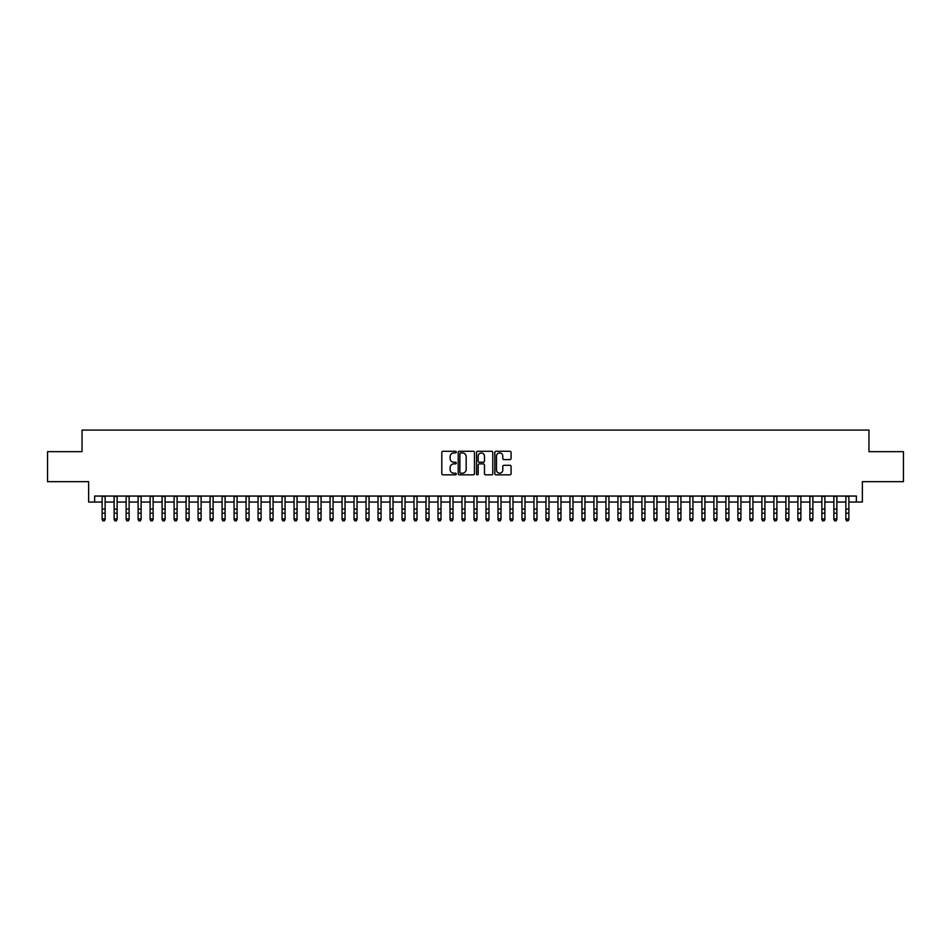 <?xml version="1.0" encoding="UTF-8"?>
<svg xmlns="http://www.w3.org/2000/svg" width="951" height="951" viewBox="0 0 951 951"><rect width="100%" height="100%" fill="white"/><g stroke="black" fill="none" stroke-linecap="round" stroke-linejoin="round"><path stroke-width="1.43" d="M456.302 452.117A0.82 0.82 0 0 0 455.481 451.285L442.976 451.285A1.177 1.177 0 0 0 441.799 452.462L441.799 473.657A1.177 1.177 0 0 0 442.976 474.834L455.481 474.834A0.82 0.82 0 0 0 456.302 474.014A0.82 0.82 0 0 0 455.481 473.194L453.865 473.194A3.768 3.768 0 0 1 450.096 469.425L450.096 467.654A3.768 3.768 0 0 1 453.865 463.886L455.481 463.886A0.82 0.82 0 0 0 456.302 463.066A0.82 0.82 0 0 0 455.481 462.245L453.865 462.245A3.768 3.768 0 0 1 450.096 458.477L450.096 456.706A3.768 3.768 0 0 1 453.865 452.938L455.481 452.938A0.82 0.82 0 0 0 456.302 452.117M509.914 459.595A1.177 1.177 0 0 0 511.091 458.418L511.091 452.462A1.177 1.177 0 0 0 509.914 451.285L496.018 451.285A1.177 1.177 0 0 0 494.841 452.462L494.841 473.657A1.177 1.177 0 0 0 496.018 474.834L509.914 474.834A1.177 1.177 0 0 0 511.091 473.657L511.091 466.477A1.177 1.177 0 0 0 509.914 465.301L503.971 465.301A1.177 1.177 0 0 0 502.794 466.477L502.794 470.044A3.15 3.15 0 0 1 499.644 473.194A3.15 3.15 0 0 1 496.493 470.044L496.493 456.088A3.15 3.15 0 0 1 499.644 452.938A3.15 3.15 0 0 1 502.794 456.088L502.794 458.418A1.177 1.177 0 0 0 503.971 459.595L509.914 459.595M94.636 502.045L94.636 496.053L856.364 496.053L856.364 502.045L862.367 502.045L862.367 481.658L903.45 481.658L903.45 451.666L868.964 451.666L868.964 430.078L82.036 430.078L82.036 451.666L47.55 451.666L47.55 481.658L88.633 481.658L88.633 502.045L102.126 502.045M474.466 452.462A1.177 1.177 0 0 0 473.289 451.285L459.392 451.285A1.177 1.177 0 0 0 458.216 452.462L458.216 473.657A1.177 1.177 0 0 0 459.392 474.834L473.289 474.834A1.177 1.177 0 0 0 474.466 473.657L474.466 452.462M477.711 451.285L491.608 451.285A1.177 1.177 0 0 1 492.784 452.462L492.784 473.657A1.177 1.177 0 0 1 491.608 474.834L485.652 474.834A1.177 1.177 0 0 1 484.475 473.657L484.475 465.063A1.177 1.177 0 0 0 483.298 463.886L479.352 463.886A1.177 1.177 0 0 0 478.175 465.063L478.175 474.014A0.82 0.82 0 0 1 477.354 474.834A0.82 0.82 0 0 1 476.534 474.014L476.534 452.462A1.177 1.177 0 0 1 477.711 451.285M105.133 502.045L114.132 502.045M117.128 502.045L126.126 502.045M129.122 502.045L138.121 502.045M141.117 502.045L150.115 502.045M153.111 502.045L162.11 502.045M165.105 502.045L174.104 502.045M177.1 502.045L186.099 502.045M189.094 502.045L198.093 502.045M201.101 502.045L210.088 502.045M213.095 502.045L222.094 502.045M225.09 502.045L234.089 502.045M237.084 502.045L246.083 502.045M249.079 502.045L258.078 502.045M261.073 502.045L270.072 502.045M273.068 502.045L282.067 502.045M285.062 502.045L294.061 502.045M297.057 502.045L306.056 502.045M309.063 502.045L318.05 502.045M321.058 502.045L330.056 502.045M333.052 502.045L342.051 502.045M345.047 502.045L354.045 502.045M357.041 502.045L366.04 502.045M369.036 502.045L378.034 502.045M381.03 502.045L390.029 502.045M393.025 502.045L402.023 502.045M405.019 502.045L414.018 502.045M417.025 502.045L426.012 502.045M429.02 502.045L438.019 502.045M441.014 502.045L450.013 502.045M453.009 502.045L462.008 502.045M465.003 502.045L474.002 502.045M476.998 502.045L485.997 502.045M488.992 502.045L497.991 502.045M500.987 502.045L509.986 502.045M512.981 502.045L521.98 502.045M524.988 502.045L533.975 502.045M536.982 502.045L545.981 502.045M548.977 502.045L557.975 502.045M560.971 502.045L569.97 502.045M572.966 502.045L581.964 502.045M584.96 502.045L593.959 502.045M596.955 502.045L605.953 502.045M608.949 502.045L617.948 502.045M620.944 502.045L629.942 502.045M632.95 502.045L641.937 502.045M644.944 502.045L653.943 502.045M656.939 502.045L665.938 502.045M668.933 502.045L677.932 502.045M680.928 502.045L689.927 502.045M692.922 502.045L701.921 502.045M704.917 502.045L713.916 502.045M716.911 502.045L725.91 502.045M728.906 502.045L737.905 502.045M740.912 502.045L749.899 502.045M752.907 502.045L761.906 502.045M764.901 502.045L773.9 502.045M776.896 502.045L785.895 502.045M788.89 502.045L797.889 502.045M800.885 502.045L809.883 502.045M812.879 502.045L821.878 502.045M824.874 502.045L833.872 502.045M836.868 502.045L845.867 502.045M848.874 502.045L856.364 502.045M460.688 452.938A0.82 0.82 0 0 0 459.868 453.758L459.868 472.362A0.82 0.82 0 0 0 460.688 473.194L462.4 473.194A3.768 3.768 0 0 0 466.168 469.425L466.168 456.706A3.768 3.768 0 0 0 462.4 452.938L460.688 452.938M484.475 456.147A3.15 3.15 0 0 0 481.325 452.997A3.15 3.15 0 0 0 478.175 456.147L478.175 461.069A1.177 1.177 0 0 0 479.352 462.245L483.298 462.245A1.177 1.177 0 0 0 484.475 461.069L484.475 456.147M105.133 496.053L105.133 519.603L104.23 520.922L103.029 520.661L104.23 520.922M102.126 496.053L102.126 518.937L105.133 518.937L104.23 520.661M103.029 520.922L102.126 519.603L103.029 520.661M117.128 496.053L117.128 519.603L116.224 520.922L115.023 520.661L116.224 520.922M114.132 496.053L114.132 518.937L117.128 518.937L116.224 520.661M115.023 520.922L114.132 519.603L115.023 520.661M129.122 496.053L129.122 519.603L128.219 520.922L127.018 520.661L128.219 520.922M126.126 496.053L126.126 518.937L129.122 518.937L128.219 520.661M127.018 520.922L126.126 519.603L127.018 520.661M141.117 496.053L141.117 519.603L140.213 520.922L139.012 520.661L140.213 520.922M138.121 496.053L138.121 518.937L141.117 518.937L140.213 520.661M139.012 520.922L138.121 519.603L139.012 520.661M153.111 496.053L153.111 519.603L152.208 520.922L151.019 520.661L152.208 520.922M150.115 496.053L150.115 518.937L153.111 518.937L152.208 520.661M151.019 520.922L150.115 519.603L151.019 520.661M165.105 496.053L165.105 519.603L164.214 520.922L163.013 520.661L164.214 520.922M162.11 496.053L162.11 518.937L165.105 518.937L164.214 520.661M163.013 520.922L162.11 519.603L163.013 520.661M177.1 496.053L177.1 519.603L176.208 520.922L175.008 520.661L176.208 520.922M174.104 496.053L174.104 518.937L177.1 518.937L176.208 520.661M175.008 520.922L174.104 519.603L175.008 520.661M189.094 496.053L189.094 519.603L188.203 520.922L187.002 520.661L188.203 520.922M186.099 496.053L186.099 518.937L189.094 518.937L188.203 520.661M187.002 520.922L186.099 519.603L187.002 520.661M201.101 496.053L201.101 519.603L200.197 520.922L198.997 520.661L200.197 520.922M198.093 496.053L198.093 518.937L201.101 518.937L200.197 520.661M198.997 520.922L198.093 519.603L198.997 520.661M213.095 496.053L213.095 519.603L212.192 520.922L210.991 520.661L212.192 520.922M210.088 496.053L210.088 518.937L213.095 518.937L212.192 520.661M210.991 520.922L210.088 519.603L210.991 520.661M225.09 496.053L225.09 519.603L224.186 520.922L222.986 520.661L224.186 520.922M222.094 496.053L222.094 518.937L225.09 518.937L224.186 520.661M222.986 520.922L222.094 519.603L222.986 520.661M237.084 496.053L237.084 519.603L236.181 520.922L234.98 520.661L236.181 520.922M234.089 496.053L234.089 518.937L237.084 518.937L236.181 520.661M234.98 520.922L234.089 519.603L234.98 520.661M249.079 496.053L249.079 519.603L248.175 520.922L246.975 520.661L248.175 520.922M246.083 496.053L246.083 518.937L249.079 518.937L248.175 520.661M246.975 520.922L246.083 519.603L246.975 520.661M261.073 496.053L261.073 519.603L260.17 520.922L258.981 520.661L260.17 520.922M258.078 496.053L258.078 518.937L261.073 518.937L260.17 520.661M258.981 520.922L258.078 519.603L258.981 520.661M273.068 496.053L273.068 519.603L272.176 520.922L270.976 520.661L272.176 520.922M270.072 496.053L270.072 518.937L273.068 518.937L272.176 520.661M270.976 520.922L270.072 519.603L270.976 520.661M285.062 496.053L285.062 519.603L284.171 520.922L282.97 520.661L284.171 520.922M282.067 496.053L282.067 518.937L285.062 518.937L284.171 520.661M282.97 520.922L282.067 519.603L282.97 520.661M297.057 496.053L297.057 519.603L296.165 520.922L294.965 520.661L296.165 520.922M294.061 496.053L294.061 518.937L297.057 518.937L296.165 520.661M294.965 520.922L294.061 519.603L294.965 520.661M309.063 496.053L309.063 519.603L308.16 520.922L306.959 520.661L308.16 520.922M306.056 496.053L306.056 518.937L309.063 518.937L308.16 520.661M306.959 520.922L306.056 519.603L306.959 520.661M321.058 496.053L321.058 519.603L320.154 520.922L318.954 520.661L320.154 520.922M318.05 496.053L318.05 518.937L321.058 518.937L320.154 520.661M318.954 520.922L318.05 519.603L318.954 520.661M333.052 496.053L333.052 519.603L332.149 520.922L330.948 520.661L332.149 520.922M330.056 496.053L330.056 518.937L333.052 518.937L332.149 520.661M330.948 520.922L330.056 519.603L330.948 520.661M345.047 496.053L345.047 519.603L344.143 520.922L342.942 520.661L344.143 520.922M342.051 496.053L342.051 518.937L345.047 518.937L344.143 520.661M342.942 520.922L342.051 519.603L342.942 520.661M357.041 496.053L357.041 519.603L356.138 520.922L354.937 520.661L356.138 520.922M354.045 496.053L354.045 518.937L357.041 518.937L356.138 520.661M354.937 520.922L354.045 519.603L354.937 520.661M369.036 496.053L369.036 519.603L368.132 520.922L366.943 520.661L368.132 520.922M366.04 496.053L366.04 518.937L369.036 518.937L368.132 520.661M366.943 520.922L366.04 519.603L366.943 520.661M381.03 496.053L381.03 519.603L380.138 520.922L378.938 520.661L380.138 520.922M378.034 496.053L378.034 518.937L381.03 518.937L380.138 520.661M378.938 520.922L378.034 519.603L378.938 520.661M393.025 496.053L393.025 519.603L392.133 520.922L390.932 520.661L392.133 520.922M390.029 496.053L390.029 518.937L393.025 518.937L392.133 520.661M390.932 520.922L390.029 519.603L390.932 520.661M405.019 496.053L405.019 519.603L404.127 520.922L402.927 520.661L404.127 520.922M402.023 496.053L402.023 518.937L405.019 518.937L404.127 520.661M402.927 520.922L402.023 519.603L402.927 520.661M417.025 496.053L417.025 519.603L416.122 520.922L414.921 520.661L416.122 520.922M414.018 496.053L414.018 518.937L417.025 518.937L416.122 520.661M414.921 520.922L414.018 519.603L414.921 520.661M429.02 496.053L429.02 519.603L428.116 520.922L426.916 520.661L428.116 520.922M426.012 496.053L426.012 518.937L429.02 518.937L428.116 520.661M426.916 520.922L426.012 519.603L426.916 520.661M441.014 496.053L441.014 519.603L440.111 520.922L438.91 520.661L440.111 520.922M438.019 496.053L438.019 518.937L441.014 518.937L440.111 520.661M438.91 520.922L438.019 519.603L438.91 520.661M453.009 496.053L453.009 519.603L452.105 520.922L450.905 520.661L452.105 520.922M450.013 496.053L450.013 518.937L453.009 518.937L452.105 520.661M450.905 520.922L450.013 519.603L450.905 520.661M465.003 496.053L465.003 519.603L464.1 520.922L462.899 520.661L464.1 520.922M462.008 496.053L462.008 518.937L465.003 518.937L464.1 520.661M462.899 520.922L462.008 519.603L462.899 520.661M476.998 496.053L476.998 519.603L476.094 520.922L474.906 520.661L476.094 520.922M474.002 496.053L474.002 518.937L476.998 518.937L476.094 520.661M474.906 520.922L474.002 519.603L474.906 520.661M488.992 496.053L488.992 519.603L488.101 520.922L486.9 520.661L488.101 520.922M485.997 496.053L485.997 518.937L488.992 518.937L488.101 520.661M486.9 520.922L485.997 519.603L486.9 520.661M500.987 496.053L500.987 519.603L500.095 520.922L498.895 520.661L500.095 520.922M497.991 496.053L497.991 518.937L500.987 518.937L500.095 520.661M498.895 520.922L497.991 519.603L498.895 520.661M512.981 496.053L512.981 519.603L512.09 520.922L510.889 520.661L512.09 520.922M509.986 496.053L509.986 518.937L512.981 518.937L512.09 520.661M510.889 520.922L509.986 519.603L510.889 520.661M524.988 496.053L524.988 519.603L524.084 520.922L522.884 520.661L524.084 520.922M521.98 496.053L521.98 518.937L524.988 518.937L524.084 520.661M522.884 520.922L521.98 519.603L522.884 520.661M536.982 496.053L536.982 519.603L536.079 520.922L534.878 520.661L536.079 520.922M533.975 496.053L533.975 518.937L536.982 518.937L536.079 520.661M534.878 520.922L533.975 519.603L534.878 520.661M548.977 496.053L548.977 519.603L548.073 520.922L546.873 520.661L548.073 520.922M545.981 496.053L545.981 518.937L548.977 518.937L548.073 520.661M546.873 520.922L545.981 519.603L546.873 520.661M560.971 496.053L560.971 519.603L560.068 520.922L558.867 520.661L560.068 520.922M557.975 496.053L557.975 518.937L560.971 518.937L560.068 520.661M558.867 520.922L557.975 519.603L558.867 520.661M572.966 496.053L572.966 519.603L572.062 520.922L570.862 520.661L572.062 520.922M569.97 496.053L569.97 518.937L572.966 518.937L572.062 520.661M570.862 520.922L569.97 519.603L570.862 520.661M584.96 496.053L584.96 519.603L584.057 520.922L582.868 520.661L584.057 520.922M581.964 496.053L581.964 518.937L584.96 518.937L584.057 520.661M582.868 520.922L581.964 519.603L582.868 520.661M596.955 496.053L596.955 519.603L596.063 520.922L594.862 520.661L596.063 520.922M593.959 496.053L593.959 518.937L596.955 518.937L596.063 520.661M594.862 520.922L593.959 519.603L594.862 520.661M608.949 496.053L608.949 519.603L608.058 520.922L606.857 520.661L608.058 520.922M605.953 496.053L605.953 518.937L608.949 518.937L608.058 520.661M606.857 520.922L605.953 519.603L606.857 520.661M620.944 496.053L620.944 519.603L620.052 520.922L618.851 520.661L620.052 520.922M617.948 496.053L617.948 518.937L620.944 518.937L620.052 520.661M618.851 520.922L617.948 519.603L618.851 520.661M632.95 496.053L632.95 519.603L632.046 520.922L630.846 520.661L632.046 520.922M629.942 496.053L629.942 518.937L632.95 518.937L632.046 520.661M630.846 520.922L629.942 519.603L630.846 520.661M644.944 496.053L644.944 519.603L644.041 520.922L642.84 520.661L644.041 520.922M641.937 496.053L641.937 518.937L644.944 518.937L644.041 520.661M642.84 520.922L641.937 519.603L642.84 520.661M656.939 496.053L656.939 519.603L656.035 520.922L654.835 520.661L656.035 520.922M653.943 496.053L653.943 518.937L656.939 518.937L656.035 520.661M654.835 520.922L653.943 519.603L654.835 520.661M668.933 496.053L668.933 519.603L668.03 520.922L666.829 520.661L668.03 520.922M665.938 496.053L665.938 518.937L668.933 518.937L668.03 520.661M666.829 520.922L665.938 519.603L666.829 520.661M680.928 496.053L680.928 519.603L680.024 520.922L678.824 520.661L680.024 520.922M677.932 496.053L677.932 518.937L680.928 518.937L680.024 520.661M678.824 520.922L677.932 519.603L678.824 520.661M692.922 496.053L692.922 519.603L692.019 520.922L690.83 520.661L692.019 520.922M689.927 496.053L689.927 518.937L692.922 518.937L692.019 520.661M690.83 520.922L689.927 519.603L690.83 520.661M704.917 496.053L704.917 519.603L704.025 520.922L702.825 520.661L704.025 520.922M701.921 496.053L701.921 518.937L704.917 518.937L704.025 520.661M702.825 520.922L701.921 519.603L702.825 520.661M716.911 496.053L716.911 519.603L716.02 520.922L714.819 520.661L716.02 520.922M713.916 496.053L713.916 518.937L716.911 518.937L716.02 520.661M714.819 520.922L713.916 519.603L714.819 520.661M728.906 496.053L728.906 519.603L728.014 520.922L726.814 520.661L728.014 520.922M725.91 496.053L725.91 518.937L728.906 518.937L728.014 520.661M726.814 520.922L725.91 519.603L726.814 520.661M740.912 496.053L740.912 519.603L740.009 520.922L738.808 520.661L740.009 520.922M737.905 496.053L737.905 518.937L740.912 518.937L740.009 520.661M738.808 520.922L737.905 519.603L738.808 520.661M752.907 496.053L752.907 519.603L752.003 520.922L750.803 520.661L752.003 520.922M749.899 496.053L749.899 518.937L752.907 518.937L752.003 520.661M750.803 520.922L749.899 519.603L750.803 520.661M764.901 496.053L764.901 519.603L763.998 520.922L762.797 520.661L763.998 520.922M761.906 496.053L761.906 518.937L764.901 518.937L763.998 520.661M762.797 520.922L761.906 519.603L762.797 520.661M776.896 496.053L776.896 519.603L775.992 520.922L774.792 520.661L775.992 520.922M773.9 496.053L773.9 518.937L776.896 518.937L775.992 520.661M774.792 520.922L773.9 519.603L774.792 520.661M788.89 496.053L788.89 519.603L787.987 520.922L786.786 520.661L787.987 520.922M785.895 496.053L785.895 518.937L788.89 518.937L787.987 520.661M786.786 520.922L785.895 519.603L786.786 520.661M800.885 496.053L800.885 519.603L799.981 520.922L798.792 520.661L799.981 520.922M797.889 496.053L797.889 518.937L800.885 518.937L799.981 520.661M798.792 520.922L797.889 519.603L798.792 520.661M812.879 496.053L812.879 519.603L811.988 520.922L810.787 520.661L811.988 520.922M809.883 496.053L809.883 518.937L812.879 518.937L811.988 520.661M810.787 520.922L809.883 519.603L810.787 520.661M824.874 496.053L824.874 519.603L823.982 520.922L822.781 520.661L823.982 520.922M821.878 496.053L821.878 518.937L824.874 518.937L823.982 520.661M822.781 520.922L821.878 519.603L822.781 520.661M836.868 496.053L836.868 519.603L835.977 520.922L834.776 520.661L835.977 520.922M833.872 496.053L833.872 518.937L836.868 518.937L835.977 520.661M834.776 520.922L833.872 519.603L834.776 520.661M848.874 496.053L848.874 519.603L847.971 520.922L846.77 520.661L847.971 520.922M845.867 496.053L845.867 518.937L848.874 518.937L847.971 520.661M846.77 520.922L845.867 519.603L846.77 520.661M105.133 509.106L102.126 509.106M105.133 513.219L102.126 513.219M105.133 496.446L102.126 496.446M117.128 509.106L114.132 509.106M117.128 513.219L114.132 513.219M117.128 496.446L114.132 496.446M129.122 509.106L126.126 509.106M129.122 513.219L126.126 513.219M129.122 496.446L126.126 496.446M141.117 509.106L138.121 509.106M141.117 513.219L138.121 513.219M141.117 496.446L138.121 496.446M153.111 509.106L150.115 509.106M153.111 513.219L150.115 513.219M153.111 496.446L150.115 496.446M165.105 509.106L162.11 509.106M165.105 513.219L162.11 513.219M165.105 496.446L162.11 496.446M177.1 509.106L174.104 509.106M177.1 513.219L174.104 513.219M177.1 496.446L174.104 496.446M189.094 509.106L186.099 509.106M189.094 513.219L186.099 513.219M189.094 496.446L186.099 496.446M201.101 509.106L198.093 509.106M201.101 513.219L198.093 513.219M201.101 496.446L198.093 496.446M213.095 509.106L210.088 509.106M213.095 513.219L210.088 513.219M213.095 496.446L210.088 496.446M225.09 509.106L222.094 509.106M225.09 513.219L222.094 513.219M225.09 496.446L222.094 496.446M237.084 509.106L234.089 509.106M237.084 513.219L234.089 513.219M237.084 496.446L234.089 496.446M249.079 509.106L246.083 509.106M249.079 513.219L246.083 513.219M249.079 496.446L246.083 496.446M261.073 509.106L258.078 509.106M261.073 513.219L258.078 513.219M261.073 496.446L258.078 496.446M273.068 509.106L270.072 509.106M273.068 513.219L270.072 513.219M273.068 496.446L270.072 496.446M285.062 509.106L282.067 509.106M285.062 513.219L282.067 513.219M285.062 496.446L282.067 496.446M297.057 509.106L294.061 509.106M297.057 513.219L294.061 513.219M297.057 496.446L294.061 496.446M309.063 509.106L306.056 509.106M309.063 513.219L306.056 513.219M309.063 496.446L306.056 496.446M321.058 509.106L318.05 509.106M321.058 513.219L318.05 513.219M321.058 496.446L318.05 496.446M333.052 509.106L330.056 509.106M333.052 513.219L330.056 513.219M333.052 496.446L330.056 496.446M345.047 509.106L342.051 509.106M345.047 513.219L342.051 513.219M345.047 496.446L342.051 496.446M357.041 509.106L354.045 509.106M357.041 513.219L354.045 513.219M357.041 496.446L354.045 496.446M369.036 509.106L366.04 509.106M369.036 513.219L366.04 513.219M369.036 496.446L366.04 496.446M381.03 509.106L378.034 509.106M381.03 513.219L378.034 513.219M381.03 496.446L378.034 496.446M393.025 509.106L390.029 509.106M393.025 513.219L390.029 513.219M393.025 496.446L390.029 496.446M405.019 509.106L402.023 509.106M405.019 513.219L402.023 513.219M405.019 496.446L402.023 496.446M417.025 509.106L414.018 509.106M417.025 513.219L414.018 513.219M417.025 496.446L414.018 496.446M429.02 509.106L426.012 509.106M429.02 513.219L426.012 513.219M429.02 496.446L426.012 496.446M441.014 509.106L438.019 509.106M441.014 513.219L438.019 513.219M441.014 496.446L438.019 496.446M453.009 509.106L450.013 509.106M453.009 513.219L450.013 513.219M453.009 496.446L450.013 496.446M465.003 509.106L462.008 509.106M465.003 513.219L462.008 513.219M465.003 496.446L462.008 496.446M476.998 509.106L474.002 509.106M476.998 513.219L474.002 513.219M476.998 496.446L474.002 496.446M488.992 509.106L485.997 509.106M488.992 513.219L485.997 513.219M488.992 496.446L485.997 496.446M500.987 509.106L497.991 509.106M500.987 513.219L497.991 513.219M500.987 496.446L497.991 496.446M512.981 509.106L509.986 509.106M512.981 513.219L509.986 513.219M512.981 496.446L509.986 496.446M524.988 509.106L521.98 509.106M524.988 513.219L521.98 513.219M524.988 496.446L521.98 496.446M536.982 509.106L533.975 509.106M536.982 513.219L533.975 513.219M536.982 496.446L533.975 496.446M548.977 509.106L545.981 509.106M548.977 513.219L545.981 513.219M548.977 496.446L545.981 496.446M560.971 509.106L557.975 509.106M560.971 513.219L557.975 513.219M560.971 496.446L557.975 496.446M572.966 509.106L569.97 509.106M572.966 513.219L569.97 513.219M572.966 496.446L569.97 496.446M584.96 509.106L581.964 509.106M584.96 513.219L581.964 513.219M584.96 496.446L581.964 496.446M596.955 509.106L593.959 509.106M596.955 513.219L593.959 513.219M596.955 496.446L593.959 496.446M608.949 509.106L605.953 509.106M608.949 513.219L605.953 513.219M608.949 496.446L605.953 496.446M620.944 509.106L617.948 509.106M620.944 513.219L617.948 513.219M620.944 496.446L617.948 496.446M632.95 509.106L629.942 509.106M632.95 513.219L629.942 513.219M632.95 496.446L629.942 496.446M644.944 509.106L641.937 509.106M644.944 513.219L641.937 513.219M644.944 496.446L641.937 496.446M656.939 509.106L653.943 509.106M656.939 513.219L653.943 513.219M656.939 496.446L653.943 496.446M668.933 509.106L665.938 509.106M668.933 513.219L665.938 513.219M668.933 496.446L665.938 496.446M680.928 509.106L677.932 509.106M680.928 513.219L677.932 513.219M680.928 496.446L677.932 496.446M692.922 509.106L689.927 509.106M692.922 513.219L689.927 513.219M692.922 496.446L689.927 496.446M704.917 509.106L701.921 509.106M704.917 513.219L701.921 513.219M704.917 496.446L701.921 496.446M716.911 509.106L713.916 509.106M716.911 513.219L713.916 513.219M716.911 496.446L713.916 496.446M728.906 509.106L725.91 509.106M728.906 513.219L725.91 513.219M728.906 496.446L725.91 496.446M740.912 509.106L737.905 509.106M740.912 513.219L737.905 513.219M740.912 496.446L737.905 496.446M752.907 509.106L749.899 509.106M752.907 513.219L749.899 513.219M752.907 496.446L749.899 496.446M764.901 509.106L761.906 509.106M764.901 513.219L761.906 513.219M764.901 496.446L761.906 496.446M776.896 509.106L773.9 509.106M776.896 513.219L773.9 513.219M776.896 496.446L773.9 496.446M788.89 509.106L785.895 509.106M788.89 513.219L785.895 513.219M788.89 496.446L785.895 496.446M800.885 509.106L797.889 509.106M800.885 513.219L797.889 513.219M800.885 496.446L797.889 496.446M812.879 509.106L809.883 509.106M812.879 513.219L809.883 513.219M812.879 496.446L809.883 496.446M824.874 509.106L821.878 509.106M824.874 513.219L821.878 513.219M824.874 496.446L821.878 496.446M836.868 509.106L833.872 509.106M836.868 513.219L833.872 513.219M836.868 496.446L833.872 496.446M848.874 509.106L845.867 509.106M848.874 513.219L845.867 513.219M848.874 496.446L845.867 496.446"/></g></svg>
